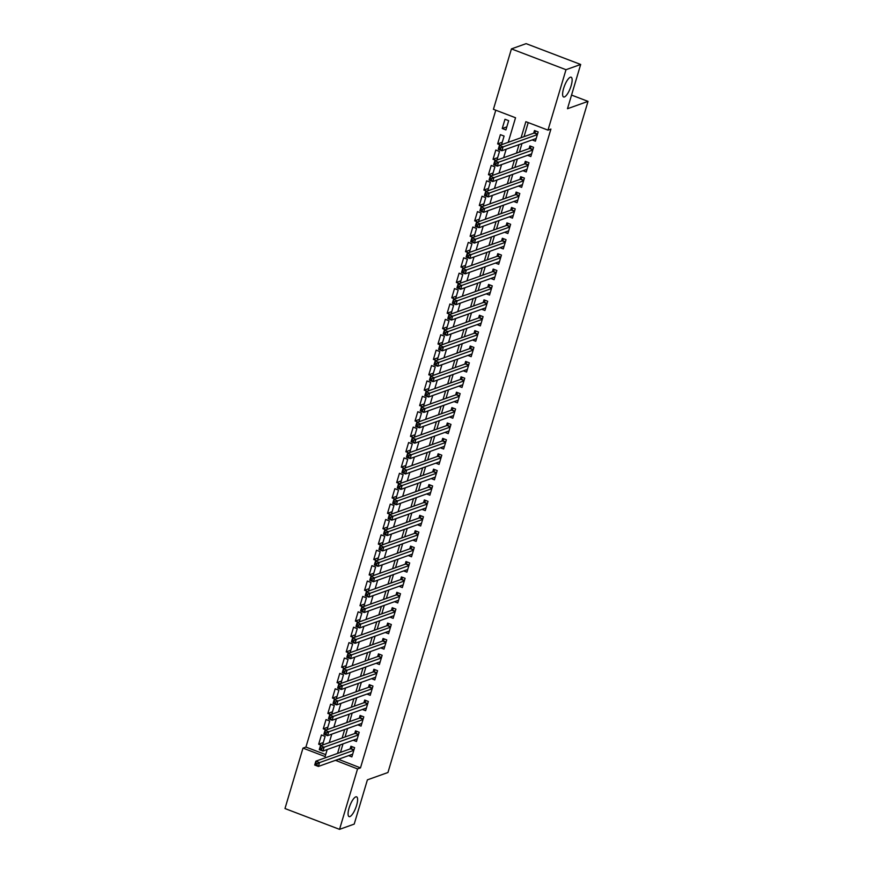 <?xml version="1.0" encoding="UTF-8"?>
<svg xmlns="http://www.w3.org/2000/svg" width="873" height="873" viewBox="0 0 873 873"><rect width="100%" height="100%" fill="white"/><g stroke="black" fill="none" stroke-linecap="round" stroke-linejoin="round"><path stroke-width="1.31" d="M564.438 96.947A10.574 3.132 -69.1 0 1 563.598 96.979A10.574 3.132 -69.1 0 1 564.002 87.213A10.574 3.132 -69.1 0 1 570.309 77.25A10.574 3.132 -69.1 0 1 571.138 77.217A10.574 3.132 -69.1 0 1 570.735 86.984A10.574 3.132 -69.1 0 1 564.438 96.947M349.909 816.571A10.574 3.132 -69.1 0 1 349.069 816.593A10.574 3.132 -69.1 0 1 349.473 806.827A10.574 3.132 -69.1 0 1 355.78 796.863A10.574 3.132 -69.1 0 1 356.61 796.831A10.574 3.132 -69.1 0 1 356.206 806.597A10.574 3.132 -69.1 0 1 349.909 816.571M508.217 142.321L515.539 117.757L493.42 109.311L511.436 48.899L526.113 43.65L580.676 64.46L567.483 108.721L588.02 101.377L387.95 772.507L367.402 779.851L354.209 824.101L339.542 829.35L284.98 808.54L302.986 748.117L325.105 756.553L327.2 749.536M495.777 110.216L305.921 747.07L302.986 748.117M532.159 139.92L535.411 141.164L538.161 131.921L534.483 130.524L533.676 133.209M527.565 155.318L530.828 156.551L533.578 147.319L529.889 145.911L529.082 148.606M522.982 170.704L526.233 171.948L528.983 162.716L525.306 161.309L524.498 164.004M518.387 186.102L521.65 187.346L524.4 178.103L520.712 176.695L519.904 179.391M513.804 201.488L517.056 202.732L519.806 193.5L516.118 192.093L515.321 194.788M509.21 216.886L512.473 218.13L515.223 208.887L511.534 207.479L510.727 210.175M504.627 232.273L507.879 233.517L510.629 224.285L506.94 222.877L506.144 225.572M500.033 247.67L503.285 248.914L506.045 239.682L502.357 238.274L501.549 240.97M495.449 263.068L498.701 264.301L501.451 255.069L497.763 253.661L496.966 256.356M490.855 278.454L494.107 279.698L496.868 270.466L493.18 269.059L492.372 271.754M486.272 293.852L489.524 295.096L492.274 285.853L488.585 284.445L487.789 287.141M481.678 309.238L484.93 310.482L487.691 301.25L484.002 299.843L483.195 302.538M477.095 324.636L480.346 325.88L483.096 316.637L479.408 315.24L478.611 317.925M472.5 340.023L475.752 341.267L478.513 332.035L474.825 330.627L474.017 333.322M467.906 355.42L471.169 356.664L473.919 347.432L470.231 346.024L469.434 348.72M463.323 370.818L466.575 372.051L469.336 362.819L465.647 361.411L464.84 364.106M458.729 386.204L461.992 387.448L464.742 378.216L461.053 376.809L460.257 379.504M454.146 401.602L457.397 402.846L460.158 393.603L456.47 392.195L455.662 394.891M449.551 416.988L452.814 418.232L455.564 409.001L451.876 407.593L451.079 410.288M444.968 432.386L448.22 433.63L450.981 424.387L447.292 422.99L446.485 425.675M440.374 447.784L443.637 449.017L446.387 439.785L442.698 438.377L441.902 441.072M435.791 463.17L439.043 464.414L441.803 455.182L438.115 453.774L437.308 456.47M431.197 478.568L434.459 479.801L437.209 470.569L433.521 469.161L432.724 471.856M426.613 493.954L429.865 495.198L432.626 485.966L428.938 484.559L428.13 487.254M422.019 509.352L425.282 510.596L428.032 501.353L424.343 499.945L423.547 502.641M417.436 524.738L420.688 525.983L423.449 516.751L419.76 515.343L418.953 518.038M412.842 540.136L416.105 541.38L418.854 532.137L415.166 530.74L414.369 533.425M408.258 555.534L411.51 556.767L414.271 547.535L410.583 546.127L409.775 548.822M403.664 570.92L406.927 572.164L409.677 562.932L405.989 561.525L405.192 564.22M399.081 586.318L402.333 587.562L405.094 578.319L401.405 576.911L400.598 579.607M394.487 601.704L397.75 602.948L400.5 593.716L396.811 592.309L396.015 595.004M389.904 617.102L393.156 618.346L395.916 609.103L392.228 607.695L391.42 610.391M385.309 632.489L388.572 633.733L391.322 624.501L387.634 623.093L386.837 625.788M380.726 647.886L383.978 649.13L386.739 639.887L383.051 638.49L382.243 641.175M376.132 663.284L379.395 664.517L382.145 655.285L378.456 653.877L377.66 656.572M371.549 678.67L374.801 679.914L377.562 670.682L373.873 669.275L373.066 671.97M366.955 694.068L370.217 695.312L372.967 686.069L369.279 684.661L368.482 687.357M362.371 709.454L365.623 710.698L368.373 701.466L364.696 700.059L363.888 702.754M357.777 724.852L361.04 726.096L363.79 716.853L360.102 715.445L359.305 718.141M353.194 740.239L356.446 741.483L359.196 732.251L355.518 730.843L354.711 733.538M323.272 742.574L318.678 744.222L321.428 734.99L325.116 736.397L322.541 745.04M327.866 727.187L323.272 728.824L326.022 719.592L329.71 721L327.124 729.642M332.449 711.79L327.855 713.437L330.605 704.205L334.294 705.602L331.718 714.256M337.043 696.403L332.449 698.04L335.199 688.808L338.888 690.216L336.301 698.858M341.627 681.005L337.033 682.653L339.783 673.41L343.471 674.818L340.896 683.472M346.221 665.619L341.627 667.256L344.377 658.024L348.065 659.431L345.479 668.074M350.804 650.221L346.21 651.869L348.96 642.626L352.648 644.034L350.073 652.688M355.398 634.824L350.804 636.472L353.554 627.24L357.243 628.647L354.656 637.29M359.982 619.437L355.387 621.074L358.137 611.842L361.826 613.25L359.25 621.892M364.576 604.04L359.982 605.687L362.731 596.445L366.42 597.852L363.845 606.506M369.159 588.653L364.565 590.29L367.315 581.058L371.003 582.466L368.428 591.108M373.753 573.255L369.159 574.903L371.909 565.66L375.597 567.068L373.022 575.722M378.336 557.869L373.742 559.506L376.492 550.274L380.181 551.681L377.605 560.324M382.931 542.471L378.336 544.119L381.086 534.876L384.775 536.284L382.199 544.938M387.514 527.074L382.92 528.722L385.67 519.49L389.358 520.886L386.783 529.54M392.108 511.687L387.514 513.324L390.264 504.092L393.952 505.5L391.377 514.142M396.691 496.29L392.097 497.937L394.847 488.694L398.535 490.102L395.96 498.756M401.285 480.903L396.691 482.54L399.441 473.308L403.13 474.716L400.554 483.358M405.869 465.505L401.274 467.153L404.035 457.91L407.713 459.318L405.137 467.972M410.463 450.108L405.869 451.756L408.619 442.524L412.307 443.931L409.732 452.574M415.046 434.721L410.452 436.369L413.213 427.126L416.89 428.534L414.315 437.177M419.64 419.324L415.046 420.972L417.796 411.74L421.484 413.136L418.909 421.79M424.223 403.937L419.629 405.574L422.39 396.342L426.068 397.75L423.492 406.392M428.818 388.54L424.223 390.187L426.973 380.944L430.662 382.352L428.086 391.006M433.401 373.153L428.807 374.79L431.568 365.558L435.245 366.966L432.67 375.608M437.995 357.755L433.401 359.403L436.151 350.16L439.839 351.568L437.264 360.222M442.578 342.358L437.984 344.006L440.745 334.774L444.422 336.181L441.847 344.824M447.172 326.971L442.578 328.608L445.328 319.376L449.017 320.784L446.441 329.427M451.756 311.574L447.162 313.221L449.922 303.99L453.6 305.386L451.025 314.04M456.35 296.187L451.756 297.824L454.506 288.592L458.194 290L455.619 298.642M460.933 280.79L456.339 282.437L459.1 273.194L462.777 274.602L460.202 283.256M465.527 265.403L460.933 267.04L463.683 257.808L467.371 259.216L464.796 267.858M470.121 250.005L465.516 251.653L468.277 242.41L471.966 243.818L469.379 252.472M474.705 234.608L470.111 236.256L472.86 227.024L476.549 228.431L473.974 237.074M479.299 219.221L474.694 220.858L477.455 211.626L481.143 213.034L478.557 221.677M483.882 203.824L479.288 205.471L482.038 196.239L485.726 197.636L483.151 206.29M488.476 188.437L483.871 190.074L486.632 180.842L490.32 182.25L487.734 190.892M493.059 173.04L488.465 174.687L491.215 165.444L494.904 166.852L492.328 175.506M497.654 157.653L493.049 159.29L495.809 150.058L499.498 151.466L496.912 160.108M502.237 142.255L497.643 143.903L500.393 134.66L504.081 136.068L501.506 144.722M305.921 747.07L325.684 754.61M321.657 745.356L318.678 744.222M326.24 729.959L323.272 728.824M330.834 714.572L327.855 713.437M335.418 699.175L332.449 698.04M340.012 683.788L337.033 682.653M344.595 668.391L341.627 667.256M349.189 653.004L346.21 651.869M353.772 637.606L350.804 636.472M358.366 622.209L355.387 621.074M362.95 606.822L359.982 605.687M367.544 591.425L364.565 590.29M372.127 576.038L369.159 574.903M376.721 560.641L373.742 559.506M381.305 545.254L378.336 544.119M385.899 529.856L382.92 528.722M390.482 514.459L387.514 513.324M395.076 499.072L392.097 497.937M399.659 483.675L396.691 482.54M404.254 468.288L401.274 467.153M408.837 452.891L405.869 451.756M413.431 437.504L410.452 436.369M418.014 422.106L415.046 420.972M422.608 406.709L419.629 405.574M427.192 391.322L424.223 390.187M431.786 375.925L428.807 374.79M436.369 360.538L433.401 359.403M440.963 345.141L437.984 344.006M445.557 329.754L442.578 328.608M450.141 314.356L447.162 313.221M454.735 298.959L451.756 297.824M459.318 283.572L456.339 282.437M463.912 268.175L460.933 267.04M468.495 252.788L465.516 251.653M473.09 237.391L470.111 236.256M477.673 221.993L474.694 220.858M482.267 206.606L479.288 205.471M486.85 191.209L483.871 190.074M491.444 175.822L488.465 174.687M496.028 160.425L493.049 159.29M500.622 145.038L497.643 143.903M505.914 129.913L508.675 120.681L504.987 119.274L502.226 128.506L505.914 129.913M338.418 759.281L360.484 767.88L550.918 129.073L547.982 130.132L525.862 121.685L521.094 137.716M528.22 122.591L524.029 136.668M521.967 143.565L519.435 152.055M517.383 158.951L514.841 167.452M512.789 174.349L510.258 182.839M508.206 189.747L505.663 198.236M503.612 205.133L501.08 213.634M499.029 220.531L496.486 229.021M494.434 235.917L491.903 244.418M489.84 251.315L487.309 259.805M485.257 266.702L482.725 275.202M480.663 282.099L478.131 290.589M476.08 297.497L473.548 305.986M471.485 312.883L468.954 321.384M466.902 328.281L464.371 336.771M462.308 343.667L459.776 352.168M457.725 359.065L455.193 367.555M453.131 374.452L450.599 382.952M448.547 389.849L446.016 398.339M443.953 405.247L441.422 413.737M439.37 420.633L436.838 429.134M434.776 436.031L432.244 444.521M430.193 451.417L427.661 459.918M425.598 466.815L423.067 475.305M421.015 482.202L418.483 490.702M416.421 497.599L413.889 506.1M411.838 512.997L409.306 521.487M407.244 528.383L404.712 536.884M402.66 543.781L400.129 552.271M398.066 559.167L395.534 567.668M393.483 574.565L390.951 583.055M388.889 589.952L386.357 598.452M384.306 605.349L381.774 613.85M379.711 620.747L377.18 629.237M375.128 636.133L372.596 644.634M370.534 651.531L368.002 660.021M365.951 666.917L363.419 675.418M361.357 682.315L358.825 690.805M356.773 697.713L354.242 706.202M352.179 713.099L349.647 721.6M347.596 728.497L345.064 736.987M343.002 743.883L340.47 752.384M348.6 755.636L351.863 756.88L354.613 747.637L350.924 746.24L350.128 748.925M588.02 101.377L571.542 95.081M580.676 64.46L565.999 69.709L547.982 130.132M511.436 48.899L565.999 69.709M360.484 767.88L357.548 768.927L339.542 829.35M335.483 760.328L357.548 768.927M519.031 144.612L516.5 153.102M514.448 160.01L511.916 168.5M509.854 175.397L507.322 183.897M505.271 190.794L502.739 199.284M500.676 206.181L498.145 214.682M496.093 221.578L493.551 230.068M491.499 236.965L488.967 245.466M486.916 252.362L484.373 260.852M482.322 267.76L479.79 276.25M477.738 283.147L475.196 291.647M473.144 298.544L470.612 307.034M468.55 313.931L466.018 322.432M463.967 329.328L461.435 337.818M459.373 344.715L456.841 353.216M454.789 360.113L452.258 368.602M450.195 375.51L447.663 384M445.612 390.897L443.08 399.398M441.018 406.294L438.486 414.784M436.435 421.681L433.903 430.182M431.84 437.078L429.309 445.568M427.257 452.465L424.725 460.966M422.663 467.863L420.131 476.363M418.08 483.26L415.548 491.75M413.486 498.647L410.954 507.148M408.902 514.044L406.371 522.534M404.308 529.431L401.776 537.932M399.725 544.828L397.193 553.318M395.131 560.215L392.599 568.716M390.547 575.613L388.016 584.113M385.953 591.01L383.422 599.5M381.37 606.397L378.838 614.898M376.776 621.794L374.244 630.284M372.193 637.181L369.661 645.682M367.598 652.578L365.067 661.068M363.015 667.976L360.484 676.466M358.421 683.363L355.889 691.863M353.838 698.76L351.306 707.25M349.244 714.147L346.712 722.648M344.66 729.544L342.129 738.034M340.066 744.931L337.535 753.432M329.252 742.639L331.784 734.138M333.846 727.242L336.378 718.752M338.429 711.855L340.961 703.354M343.024 696.458L345.555 687.968M347.607 681.071L350.149 672.57M352.201 665.673L354.733 657.183M356.784 650.276L359.327 641.786M361.378 634.889L363.91 626.388M365.962 619.492L368.504 611.002M370.556 604.105L373.087 595.604M375.15 588.708L377.682 580.218M379.733 573.321L382.265 564.82M384.327 557.923L386.859 549.433M388.911 542.526L391.442 534.036M393.505 527.139L396.036 518.638M398.088 511.742L400.62 503.252M402.682 496.355L405.214 487.854M407.265 480.958L409.797 472.468M411.86 465.571L414.391 457.07M416.443 450.173L418.975 441.683M421.037 434.776L423.569 426.286M425.62 419.389L428.152 410.888M430.214 403.992L432.746 395.502M434.798 388.605L437.329 380.104M439.392 373.208L441.924 364.718M443.975 357.821L446.507 349.32M448.569 342.423L451.101 333.933M453.152 327.026L455.684 318.536M457.747 311.639L460.278 303.138M462.33 296.242L464.862 287.752M466.924 280.855L469.456 272.354M471.507 265.457L474.039 256.968M476.101 250.071L478.633 241.57M480.685 234.673L483.216 226.172M485.279 219.276L487.811 210.786M489.862 203.889L492.394 195.388M494.456 188.492L496.988 180.002M499.04 173.105L501.571 164.604M503.634 157.707L506.165 149.218M338.364 759.445L335.428 760.492M506.831 126.858L502.226 128.506M317.314 763.602L315.84 763.035L315.382 764.573L316.855 765.141L317.314 763.602L319.529 762.598L318.383 766.439L314.695 765.032L315.84 761.191L319.529 762.598L353.805 750.333M352.659 754.185L318.383 766.439L316.855 765.141M315.84 763.035L315.84 761.191L350.597 748.761L352.474 746.83M315.382 764.573L314.695 765.032M321.908 748.205L320.424 747.648L319.965 749.187L321.45 749.743L321.908 748.205L324.112 747.201L322.966 751.053L319.278 749.645L320.435 745.793L324.112 747.201L358.399 734.946M357.253 738.787L322.966 751.053L321.45 749.743M320.424 747.648L320.435 745.793L355.18 733.375L357.057 731.432M319.965 749.187L319.278 749.645M326.491 732.818L325.018 732.251L324.56 733.789L326.033 734.357L326.491 732.818L328.706 731.803L327.561 735.655L323.872 734.248L325.018 730.406L328.706 731.803L362.982 719.548M361.837 723.401L327.561 735.655L326.033 734.357M325.018 732.251L325.018 730.406L359.774 717.977L361.651 716.035M324.56 733.789L323.872 734.248M331.085 717.42L329.612 716.853L329.143 718.392L330.627 718.959L331.085 717.42L333.29 716.417L332.144 720.258L328.455 718.861L329.612 715.009L333.29 716.417L367.577 704.162M366.431 708.003L332.144 720.258L330.627 718.959M329.612 716.853L329.612 715.009L364.357 702.579L366.234 700.648M329.143 718.392L328.455 718.861M335.669 702.023L334.195 701.466L333.737 703.005L335.21 703.562L335.669 702.023L337.884 701.019L336.738 704.871L333.05 703.463L334.195 699.611L337.884 701.019L372.16 688.764M371.014 692.616L336.738 704.871L335.21 703.562M334.195 701.466L334.195 699.611L368.952 687.193L370.829 685.25M333.737 703.005L333.05 703.463M340.263 686.636L338.789 686.069L338.32 687.608L339.804 688.175L340.263 686.636L342.467 685.632L341.321 689.474L337.644 688.066L338.789 684.225L342.467 685.632L376.754 673.367M375.608 677.219L341.321 689.474L339.804 688.175M338.789 686.069L338.789 684.225L373.535 671.795L375.412 669.864M338.32 687.608L337.644 688.066M344.846 671.239L343.373 670.682L342.914 672.221L344.388 672.777L344.846 671.239L347.061 670.235L345.915 674.087L342.227 672.679L343.373 668.827L347.061 670.235L381.337 657.98M380.192 661.832L345.915 674.087L344.388 672.777M343.373 670.682L343.373 668.827L378.129 656.409L380.006 654.466M342.914 672.221L342.227 672.679M349.44 655.852L347.967 655.285L347.498 656.823L348.982 657.391L349.44 655.852L351.655 654.848L350.499 658.689L346.821 657.282L347.967 653.44L351.655 654.848L385.931 642.583M384.786 646.435L350.499 658.689L348.982 657.391M347.967 655.285L347.967 653.44L382.712 641.011L384.589 639.08M347.498 656.823L346.821 657.282M354.023 640.455L352.55 639.898L352.092 641.437L353.565 641.993L354.023 640.455L356.239 639.451L355.093 643.303L351.404 641.895L352.55 638.043L356.239 639.451L390.515 627.196M389.369 631.037L355.093 643.303L353.565 641.993M352.55 639.898L352.55 638.043L387.306 625.614L389.183 623.682M352.092 641.437L351.404 641.895M358.617 625.068L357.144 624.501L356.686 626.039L358.159 626.607L358.617 625.068L360.833 624.053L359.676 627.905L355.998 626.498L357.144 622.656L360.833 624.053L395.109 611.798M393.963 615.651L359.676 627.905L358.159 626.607M357.144 624.501L357.144 622.656L391.89 610.227L393.767 608.285M356.686 626.039L355.998 626.498M363.201 609.67L361.728 609.103L361.269 610.642L362.742 611.209L363.201 609.67L365.416 608.667L364.27 612.508L360.582 611.111L361.728 607.259L365.416 608.667L399.692 596.412M398.546 600.253L364.27 612.508L362.742 611.209M361.728 609.103L361.728 607.259L396.484 594.829L398.361 592.898M361.269 610.642L360.582 611.111M367.795 594.273L366.322 593.716L365.863 595.255L367.337 595.812L367.795 594.273L370.01 593.269L368.853 597.121L365.176 595.713L366.322 591.861L370.01 593.269L404.286 581.014M403.14 584.866L368.853 597.121L367.337 595.812M366.322 593.716L366.322 591.861L401.067 579.443L402.944 577.5M365.863 595.255L365.176 595.713M372.378 578.886L370.905 578.319L370.447 579.858L371.92 580.425L372.378 578.886L374.593 577.882L373.448 581.724L369.759 580.316L370.905 576.475L374.593 577.882L408.87 565.617M407.724 569.469L373.448 581.724L371.92 580.425M370.905 578.319L370.905 576.475L405.661 564.045L407.538 562.114M370.447 579.858L369.759 580.316M376.972 563.489L375.499 562.932L375.041 564.471L376.514 565.027L376.972 563.489L379.188 562.485L378.031 566.337L374.353 564.929L375.499 561.077L379.188 562.485L413.464 550.23M412.318 554.082L378.031 566.337L376.514 565.027M375.499 562.932L375.499 561.077L410.245 548.659L412.121 546.716M375.041 564.471L374.353 564.929M381.556 548.102L380.082 547.535L379.624 549.073L381.097 549.641L381.556 548.102L383.771 547.098L382.625 550.939L378.937 549.532L380.082 545.69L383.771 547.098L418.058 534.833M416.901 538.685L382.625 550.939L381.097 549.641M380.082 547.535L380.082 545.69L414.839 533.261L416.716 531.33M379.624 549.073L378.937 549.532M386.15 532.705L384.677 532.148L384.218 533.687L385.691 534.243L386.15 532.705L388.365 531.701L387.208 535.553L383.531 534.145L384.677 530.293L388.365 531.701L422.641 519.446M421.495 523.287L387.208 535.553L385.691 534.243M384.677 532.148L384.677 530.293L419.422 517.864L421.299 515.932M384.218 533.687L383.531 534.145M390.733 517.318L389.26 516.751L388.801 518.289L390.275 518.857L390.733 517.318L392.948 516.303L391.802 520.155L388.114 518.748L389.26 514.895L392.948 516.303L427.235 504.048M426.079 507.9L391.802 520.155L390.275 518.857M389.26 516.751L389.26 514.895L424.016 502.477L425.893 500.535M388.801 518.289L388.114 518.748M395.327 501.92L393.854 501.353L393.396 502.892L394.869 503.459L395.327 501.92L397.542 500.916L396.386 504.758L392.708 503.361L393.854 499.509L397.542 500.916L431.819 488.662M430.673 492.503L396.386 504.758L394.869 503.459M393.854 501.353L393.854 499.509L428.599 487.079L430.476 485.148M393.396 502.892L392.708 503.361M399.91 486.523L398.437 485.966L397.979 487.505L399.452 488.062L399.91 486.523L402.126 485.519L400.98 489.371L397.291 487.963L398.437 484.111L402.126 485.519L436.413 473.264M435.256 477.116L400.98 489.371L399.452 488.062M398.437 485.966L398.437 484.111L433.194 471.693L435.07 469.75M397.979 487.505L397.291 487.963M404.505 471.136L403.031 470.569L402.573 472.107L404.046 472.675L404.505 471.136L406.72 470.132L405.574 473.974L401.886 472.566L403.031 468.725L406.72 470.132L440.996 457.867M439.85 461.719L405.574 473.974L404.046 472.675M403.031 470.569L403.031 468.725L437.777 456.295L439.654 454.364M402.573 472.107L401.886 472.566M409.088 455.739L407.615 455.182L407.156 456.721L408.629 457.277L409.088 455.739L411.303 454.735L410.157 458.587L406.469 457.179L407.615 453.327L411.303 454.735L445.59 442.48M444.433 446.321L410.157 458.587L408.629 457.277M407.615 455.182L407.615 453.327L442.371 440.909L444.248 438.966M407.156 456.721L406.469 457.179M413.682 440.352L412.209 439.785L411.75 441.323L413.224 441.891L413.682 440.352L415.897 439.337L414.751 443.189L411.063 441.782L412.209 437.94L415.897 439.337L450.173 427.083M449.028 430.935L414.751 443.189L413.224 441.891M412.209 439.785L412.209 437.94L446.954 425.511L448.831 423.58M411.75 441.323L411.063 441.782M418.265 424.955L416.792 424.398L416.334 425.937L417.807 426.493L418.265 424.955L420.48 423.951L419.335 427.803L415.646 426.395L416.792 422.543L420.48 423.951L454.768 411.696M453.611 415.537L419.335 427.803L417.807 426.493M416.792 424.398L416.792 422.543L451.548 410.114L453.425 408.182M416.334 425.937L415.646 426.395M422.859 409.557L421.386 409.001L420.928 410.539L422.401 411.107L422.859 409.557L425.075 408.553L423.929 412.405L420.24 410.997L421.386 407.145L425.075 408.553L459.351 396.298M458.205 400.15L423.929 412.405L422.401 411.107M421.386 409.001L421.386 407.145L456.132 394.727L458.009 392.785M420.928 410.539L420.24 410.997M427.443 394.17L425.969 393.603L425.511 395.142L426.984 395.709L427.443 394.17L429.658 393.166L428.512 397.008L424.824 395.611L425.969 391.759L429.658 393.166L463.945 380.912M462.788 384.753L428.512 397.008L426.984 395.709M425.969 393.603L425.969 391.759L460.726 379.329L462.603 377.398M425.511 395.142L424.824 395.611M432.037 378.773L430.564 378.216L430.105 379.755L431.578 380.312L432.037 378.773L434.252 377.769L433.106 381.621L429.418 380.213L430.564 376.361L434.252 377.769L468.528 365.514M467.382 369.366L433.106 381.621L431.578 380.312M430.564 378.216L430.564 376.361L465.309 363.943L467.186 362M430.105 379.755L429.418 380.213M436.62 363.386L435.147 362.819L434.689 364.357L436.162 364.925L436.62 363.386L438.835 362.382L437.689 366.224L434.001 364.816L435.147 360.975L438.835 362.382L473.122 350.117M471.977 353.969L437.689 366.224L436.162 364.925M435.147 362.819L435.147 360.975L469.903 348.545L471.78 346.614M434.689 364.357L434.001 364.816M441.214 347.989L439.741 347.432L439.283 348.971L440.756 349.527L441.214 347.989L443.429 346.985L442.284 350.837L438.595 349.429L439.741 345.577L443.429 346.985L477.706 334.73M476.56 338.571L442.284 350.837L440.756 349.527M439.741 347.432L439.741 345.577L474.486 333.159L476.363 331.216M439.283 348.971L438.595 349.429M445.797 332.602L444.324 332.035L443.866 333.573L445.339 334.141L445.797 332.602L448.013 331.587L446.867 335.439L443.178 334.032L444.324 330.19L448.013 331.587L482.3 319.332M481.154 323.185L446.867 335.439L445.339 334.141M444.324 332.035L444.324 330.19L479.081 317.761L480.958 315.83M443.866 333.573L443.178 334.032M450.392 317.205L448.918 316.637L448.46 318.187L449.933 318.743L450.392 317.205L452.607 316.201L451.461 320.053L447.773 318.645L448.918 314.793L452.607 316.201L486.883 303.946M485.737 307.787L451.461 320.053L449.933 318.743M448.918 316.637L448.918 314.793L483.664 302.364L485.541 300.432M448.46 318.187L447.773 318.645M454.975 301.807L453.502 301.25L453.043 302.789L454.517 303.357L454.975 301.807L457.19 300.803L456.044 304.655L452.356 303.247L453.502 299.395L457.19 300.803L491.477 288.548M490.331 292.4L456.044 304.655L454.517 303.357M453.502 301.25L453.502 299.395L488.258 286.977L490.135 285.034M453.043 302.789L452.356 303.247M459.569 286.42L458.096 285.853L457.638 287.392L459.111 287.959L459.569 286.42L461.784 285.416L460.638 289.258L456.95 287.861L458.096 284.009L461.784 285.416L496.06 273.162M494.915 277.003L460.638 289.258L459.111 287.959M458.096 285.853L458.096 284.009L492.841 271.579L494.718 269.648M457.638 287.392L456.95 287.861M464.152 271.023L462.679 270.466L462.221 272.005L463.694 272.562L464.152 271.023L466.368 270.019L465.222 273.871L461.533 272.463L462.679 268.611L466.368 270.019L500.655 257.764M499.509 261.616L465.222 273.871L463.694 272.562M462.679 270.466L462.679 268.611L497.435 256.193L499.312 254.25M462.221 272.005L461.533 272.463M468.746 255.636L467.273 255.069L466.815 256.607L468.288 257.175L468.746 255.636L470.962 254.632L469.816 258.473L466.127 257.066L467.273 253.225L470.962 254.632L505.238 242.367M504.092 246.219L469.816 258.473L468.288 257.175M467.273 255.069L467.273 253.225L502.019 240.795L503.896 238.864M466.815 256.607L466.127 257.066M473.33 240.239L471.856 239.682L471.398 241.221L472.871 241.777L473.33 240.239L475.545 239.235L474.399 243.087L470.711 241.679L471.856 237.827L475.545 239.235L509.832 226.98M508.686 230.821L474.399 243.087L472.871 241.777M471.856 239.682L471.856 237.827L506.613 225.409L508.49 223.466M471.398 241.221L470.711 241.679M477.924 224.852L476.451 224.285L475.992 225.823L477.466 226.391L477.924 224.852L480.139 223.837L478.993 227.689L475.305 226.282L476.451 222.44L480.139 223.837L514.415 211.582M513.269 215.435L478.993 227.689L477.466 226.391M476.451 224.285L476.451 222.44L511.196 210.011L513.084 208.069M475.992 225.823L475.305 226.282M482.507 209.455L481.034 208.887L480.576 210.437L482.049 210.993L482.507 209.455L484.722 208.451L483.577 212.303L479.888 210.895L481.034 207.043L484.722 208.451L519.009 196.196M517.864 200.037L483.577 212.303L482.049 210.993M481.034 208.887L481.034 207.043L515.79 194.614L517.667 192.682M480.576 210.437L479.888 210.895M487.101 194.057L485.628 193.5L485.17 195.039L486.643 195.596L487.101 194.057L489.317 193.053L488.171 196.905L484.482 195.497L485.628 191.645L489.317 193.053L523.593 180.798M522.447 184.65L488.171 196.905L486.643 195.596M485.628 193.5L485.628 191.645L520.373 179.227L522.261 177.284M485.17 195.039L484.482 195.497M491.695 178.67L490.211 178.103L489.753 179.642L491.226 180.209L491.695 178.67L493.9 177.666L492.754 181.508L489.066 180.1L490.211 176.259L493.9 177.666L528.187 165.401M527.041 169.253L492.754 181.508L491.226 180.209M490.211 178.103L490.211 176.259L524.968 163.829L526.845 161.898M489.753 179.642L489.066 180.1M496.279 163.273L494.805 162.716L494.347 164.255L495.82 164.811L496.279 163.273L498.494 162.269L497.348 166.121L493.66 164.713L494.805 160.861L498.494 162.269L532.77 150.014M531.624 153.866L497.348 166.121L495.82 164.811M494.805 162.716L494.805 160.861L529.551 148.443L531.439 146.5M494.347 164.255L493.66 164.713M500.873 147.886L499.389 147.319L498.93 148.857L500.404 149.425L500.873 147.886L503.077 146.882L501.931 150.723L498.243 149.316L499.4 145.475L503.077 146.882L537.364 134.617M536.218 138.469L501.931 150.723L500.404 149.425M499.389 147.319L499.4 145.475L534.145 133.045L536.022 131.114M498.93 148.857L498.243 149.316M353.903 750.027L350.597 748.761M353.98 749.765L350.848 748.576M358.487 734.63L355.18 733.375M358.563 734.379L355.431 733.178M363.081 719.243L359.774 717.977M363.157 718.981L360.025 717.792M367.664 703.845L364.357 702.579M367.74 703.594L364.608 702.394M372.258 688.448L368.952 687.193M372.334 688.197L369.203 686.996M376.841 673.061L373.535 671.795M376.918 672.799L373.786 671.61M381.436 657.664L378.129 656.409M381.512 657.413L378.38 656.212M386.019 642.277L382.712 641.011M386.095 642.015L382.963 640.826M390.613 626.879L387.306 625.614M390.689 626.628L387.557 625.428M395.196 611.493L391.89 610.227M395.273 611.231L392.141 610.041M399.79 596.095L396.484 594.829M399.867 595.844L396.735 594.644M404.374 580.698L401.067 579.443M404.461 580.447L401.318 579.246M408.968 565.311L405.661 564.045M409.044 565.049L405.912 563.86M413.562 549.914L410.245 548.659M413.638 549.663L410.496 548.462M418.145 534.527L414.839 533.261M418.222 534.265L415.09 533.076M422.739 519.129L419.422 517.864M422.816 518.878L419.673 517.678M427.323 503.743L424.016 502.477M427.399 503.481L424.267 502.291M431.917 488.345L428.599 487.079M431.993 488.083L428.85 486.894M436.5 472.948L433.194 471.693M436.576 472.697L433.445 471.496M441.094 457.561L437.777 456.295M441.171 457.299L438.028 456.11M445.677 442.164L442.371 440.909M445.754 441.913L442.622 440.712M450.272 426.777L446.954 425.511M450.348 426.515L447.205 425.326M454.855 411.379L451.548 410.114M454.931 411.128L451.799 409.928M459.449 395.993L456.132 394.727M459.525 395.731L456.383 394.531M464.032 380.595L460.726 379.329M464.109 380.333L460.977 379.144M468.626 365.198L465.309 363.943M468.703 364.947L465.56 363.746M473.21 349.811L469.903 348.545M473.286 349.549L470.154 348.36M477.804 334.414L474.486 333.159M477.88 334.163L474.737 332.962M482.387 319.027L479.081 317.761M482.463 318.765L479.332 317.576M486.981 303.629L483.664 302.364M487.058 303.378L483.915 302.178M491.564 288.243L488.258 286.977M491.641 287.981L488.509 286.781M496.159 272.845L492.841 271.579M496.235 272.583L493.092 271.394M500.742 257.448L497.435 256.193M500.818 257.197L497.686 255.996M505.336 242.061L502.019 240.795M505.412 241.799L502.281 240.61M509.919 226.664L506.613 225.409M509.996 226.413L506.864 225.212M514.513 211.277L511.196 210.011M514.59 211.015L511.458 209.826M519.097 195.879L515.79 194.614M519.173 195.628L516.041 194.428M523.691 180.493L520.373 179.227M523.767 180.231L520.635 179.03M528.274 165.095L524.968 163.829M528.351 164.833L525.219 163.644M532.868 149.698L529.551 148.443M532.945 149.447L529.813 148.246M537.452 134.311L534.145 133.045M537.528 134.049L534.396 132.86"/></g></svg>
